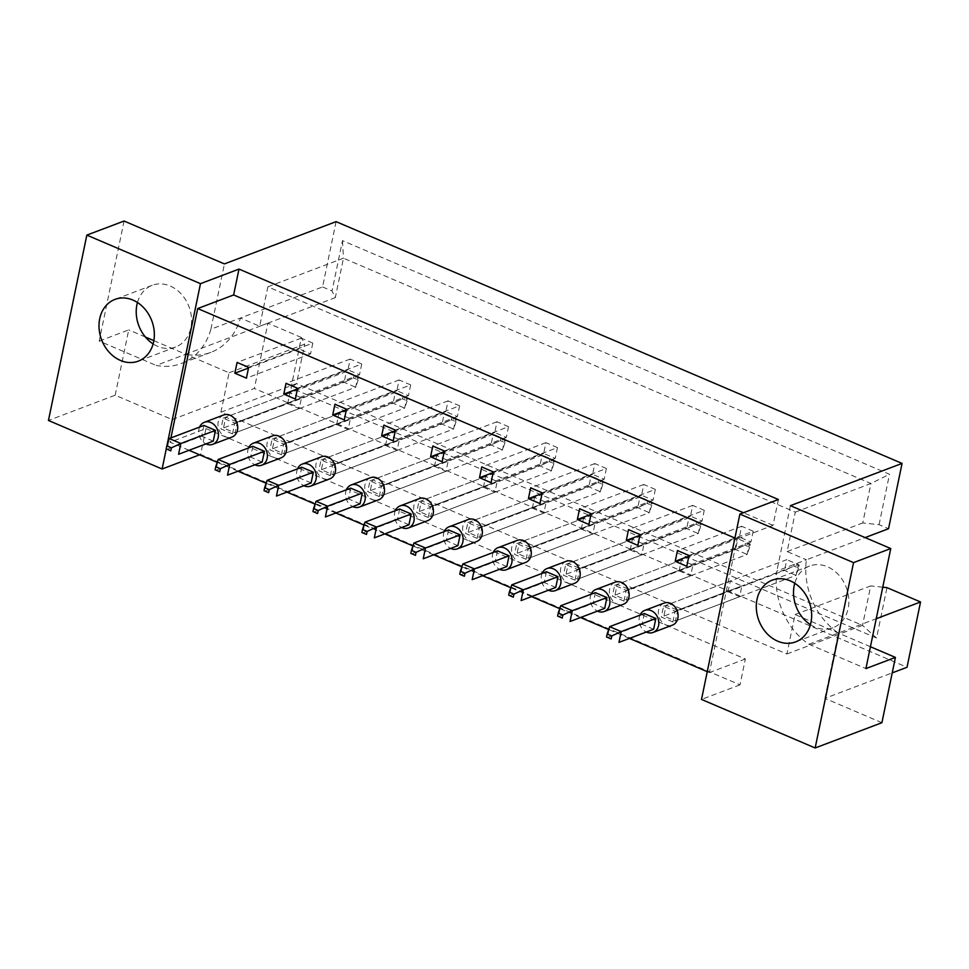 <?xml version="1.0" encoding="UTF-8"?>
<svg xmlns="http://www.w3.org/2000/svg" width="969" height="969" viewBox="0 0 969 969"><rect width="100%" height="100%" fill="white"/><g stroke="black" fill="none" stroke-linecap="round" stroke-linejoin="round"><path stroke-width="0.73" stroke-dasharray="4.84 3.63" d="M810.423 624.69A33.007 26.841 -110.7 0 0 832.868 627.803A33.007 26.841 -110.7 0 0 848.166 608.459A33.007 26.841 -110.7 0 0 838.633 574.871A33.007 26.841 -110.7 0 0 809.515 566.066A33.007 26.841 -110.7 0 0 794.75 583.265M137.453 302.498A33.007 26.841 69.3 0 1 152.218 285.298A33.007 26.841 69.3 0 1 181.336 294.104A33.007 26.841 69.3 0 1 190.869 327.692A33.007 26.841 69.3 0 1 175.583 347.035A33.007 26.841 69.3 0 1 153.126 343.922M676.822 609.864L666.115 605.298L663.886 616.066L675.441 621.008L677.428 611.439M627.888 588.958L617.18 584.392L614.952 595.172L626.519 600.102L628.493 590.533M578.953 568.064L568.258 563.486L566.029 574.266L577.585 579.208L579.559 569.639M530.031 547.158L519.323 542.592L517.095 553.36L528.65 558.301L530.637 548.733M481.096 526.264L470.389 521.685L468.16 532.466L479.716 537.395L481.702 527.839M432.162 505.358L421.467 500.791L419.226 511.559L430.793 516.501L432.768 506.932M383.227 484.452L372.532 479.885L370.303 490.665L381.859 495.595L383.845 486.026M334.305 463.557L323.598 458.979L321.369 469.759L332.924 474.701L334.911 465.132M285.37 442.651L274.675 438.085L272.434 448.853L284.002 453.795L285.976 444.226M236.436 421.745L225.741 417.179L223.512 427.959L235.067 432.889L237.054 423.32M734.926 538.037L737.094 538.97L709.429 672.583L707.249 671.662M629.438 638.414L608.665 629.547M580.504 617.519L559.731 608.641M531.569 596.613L510.808 587.747M482.647 575.707L461.874 566.841M433.712 554.813L412.939 545.935M384.778 533.907L364.017 525.041M335.855 513.013L315.082 504.134M286.921 492.107L266.148 483.24M237.986 471.2L217.226 462.334M189.052 450.306L170.035 442.179L170.907 437.927M205.973 428.577L745.367 658.993L740.013 684.853L200.619 454.437L205.973 428.577L170.035 442.179M199.614 454.812L200.619 454.437M336.086 221.647L322.568 286.945L240.421 318.038A66.013 53.67 69.3 0 1 210.915 352.328A66.013 53.67 69.3 0 1 185.733 354.254L172.216 419.565L115.19 395.207L48.45 420.461M172.216 419.565L254.362 388.472L907.032 667.278M881.899 722.717L824.885 698.358L892.219 672.874M740.013 684.853L701.508 699.424M870.428 646.735L795.064 614.54L786.889 653.978L220.92 412.213L229.084 372.774L185.733 354.254L156.215 365.434A66.013 53.67 -110.7 0 0 181.385 363.508A66.013 53.67 -110.7 0 0 210.903 329.206L240.421 318.038L259.68 326.262L267.856 286.824L795.295 512.129L787.131 551.567L806.402 559.803L776.872 570.971A66.013 53.67 -110.7 0 0 808.885 644.228L865.911 668.586M824.885 698.358L838.403 633.06A66.013 53.67 69.3 0 1 806.402 559.803L865.111 537.589M753.192 531.206L741.624 526.264L739.395 537.044L750.951 541.986L753.192 531.206L689.007 555.491M728.058 591.78L739.626 596.722L741.854 585.942L730.299 581.012L728.058 591.78L663.886 616.066M704.257 510.3L692.702 505.37L690.473 516.138L702.028 521.08L704.257 510.3L640.085 534.585M679.136 570.886L690.691 575.816L692.92 565.048L681.364 560.106L679.136 570.886L614.952 595.172M655.323 489.406L643.767 484.464L641.539 495.244L653.094 500.174L655.323 489.406L591.151 513.691M630.201 549.98L641.757 554.922L643.985 544.142L632.43 539.212L630.201 549.98L566.029 574.266M606.4 468.499L594.833 463.57L592.604 474.338L604.159 479.28L606.4 468.499L542.216 492.785M581.267 529.086L592.822 534.016L595.063 523.248L583.495 518.306L581.267 529.086L517.095 553.36M557.466 447.605L545.91 442.663L543.67 453.444L555.237 458.373L557.466 447.605L493.294 471.879M532.344 508.18L543.9 513.122L546.128 502.342L534.573 497.4L532.344 508.18L468.16 532.466M508.531 426.699L496.976 421.757L494.747 432.537L506.302 437.479L508.531 426.699L444.359 450.985M483.41 487.274L494.965 492.216L497.194 481.436L485.639 476.506L483.41 487.274L419.226 511.559M459.609 405.793L448.041 400.863L445.813 411.631L457.368 416.573L459.609 405.793L395.425 430.079M434.475 466.38L446.031 471.309L448.272 460.541L436.704 455.6L434.475 466.38L370.303 490.665M410.674 384.899L399.119 379.957L396.878 390.737L408.446 395.667L410.674 384.899L346.502 409.184M385.541 445.474L397.108 450.415L399.337 439.635L387.782 434.693L385.541 445.474L321.369 469.759M361.74 363.993L350.184 359.063L347.956 369.831L359.511 374.773L361.74 363.993L297.568 388.278M336.618 424.567L348.174 429.509L350.403 418.729L338.847 413.799L336.618 424.567L272.434 448.853M312.805 343.099L301.25 338.157L299.021 348.937L310.577 353.867L312.805 343.099L248.633 367.372M287.684 403.673L299.239 408.603L301.48 397.835L289.913 392.893L287.684 403.673L223.512 427.959M167.068 445.025L166.268 448.926M229.084 372.774L304.702 344.152L301.444 337.515L291.003 387.903L876.557 638.026L886.986 587.638M301.444 337.515L267.88 323.174L254.362 388.472M808.885 644.228L876.23 618.743M153.865 340.64L185.733 354.254L267.88 323.174M124.056 221.029L99.189 341.076L156.215 365.434M115.19 395.207L128.72 329.896L99.189 341.076M322.568 286.945L332.04 291.003L335.31 297.64L343.474 258.202L870.925 483.519L862.761 522.957L879.065 524.665L888.537 528.723M879.065 524.665L889.494 474.277L342.481 240.615L332.04 291.003M145.411 337.03L128.72 329.896M220.92 412.213L296.538 383.603L304.702 344.152M786.889 653.978L862.519 625.368L296.538 383.603L291.003 387.903M795.064 614.54L870.683 585.93L862.519 625.368L876.557 638.026M882.759 587.19L870.683 585.93M787.131 551.567L862.761 522.957M795.295 512.129L870.925 483.519L889.494 474.277M267.856 286.824L343.474 258.202L342.481 240.615M259.68 326.262L335.31 297.64M778.386 499.507L773.032 525.368L737.094 538.97M745.367 658.993L709.429 672.583M299.239 408.603L235.067 432.889M301.48 397.835L237.296 422.121L357.949 376.469L346.393 371.527L358.809 376.917L358.191 379.933L353.564 377.958L354.194 374.942M289.913 392.893L225.741 417.179M301.25 338.157L237.078 362.442M299.021 348.937L248.5 368.05M310.577 353.867L246.405 378.152M348.174 429.509L284.002 453.795M350.403 418.729L286.23 443.015L406.883 397.363L395.328 392.433L407.743 397.823L407.113 400.839L402.498 398.865L403.116 395.849M338.847 413.799L274.675 438.085M350.184 359.063L286.012 383.336M347.956 369.831L297.422 388.957M359.511 374.773L295.339 399.058M397.108 450.415L332.924 474.701M399.337 439.635L335.165 463.921L455.805 418.269L444.25 413.327L456.678 418.717L456.048 421.745L451.421 419.759L452.051 416.743M387.782 434.693L323.598 458.979M399.119 379.957L334.935 404.243M396.878 390.737L346.357 409.851M408.446 395.667L344.261 419.952M446.031 471.309L381.859 495.595M448.272 460.541L384.087 484.827L504.74 439.163L493.185 434.233L505.6 439.623L504.982 442.639L500.355 440.665L500.985 437.649M436.704 455.6L372.532 479.885M448.041 400.863L383.869 425.149M445.813 411.631L395.291 430.757M457.368 416.573L393.196 440.859M494.965 492.216L430.793 516.501M497.194 481.436L433.022 505.721L553.674 460.069L542.119 455.127L554.534 460.529L553.917 463.545L549.29 461.571L549.908 458.555M485.639 476.506L421.467 500.791M496.976 421.757L432.804 446.043M494.747 432.537L444.214 451.651M506.302 437.479L442.13 461.753M543.9 513.122L479.716 537.395M546.128 502.342L481.956 526.627L602.609 480.975L591.042 476.033L603.469 481.423L602.839 484.439L598.224 482.465L598.842 479.449M534.573 497.4L470.389 521.685M545.91 442.663L481.726 466.949M543.67 453.444L493.148 472.557M555.237 458.373L491.053 482.659M592.822 534.016L528.65 558.301M595.063 523.248L530.879 547.521L651.531 501.869L639.976 496.94L652.403 502.33L651.774 505.346L647.147 503.371L647.776 500.355M583.495 518.306L519.323 542.592M594.833 463.57L530.661 487.843M592.604 474.338L542.083 493.463M604.159 479.28L539.987 503.565M641.757 554.922L577.585 579.208M643.985 544.142L579.813 568.428L700.466 522.775L688.911 517.834L701.326 523.236L700.708 526.252L696.081 524.277L696.699 521.249M632.43 539.212L568.258 563.486M643.767 484.464L579.595 508.749M641.539 495.244L591.005 514.357M653.094 500.174L588.922 524.459M690.691 575.816L626.519 600.102M692.92 565.048L628.748 589.334L749.4 543.682L737.833 538.74L750.26 544.13L749.631 547.146L745.016 545.172L745.633 542.155M681.364 560.106L617.18 584.392M692.702 505.37L628.518 529.655M690.473 516.138L639.94 535.263M702.028 521.08L637.844 545.365M739.626 596.722L675.441 621.008M741.854 585.942L677.67 610.228L798.323 564.576L786.767 559.646L799.195 565.036L798.565 568.052L793.938 566.078L794.568 563.062M730.299 581.012L666.115 605.298M741.624 526.264L677.452 550.549M739.395 537.044L688.874 556.158M750.951 541.986L686.779 566.271M790.401 505.673L776.872 570.971M210.903 329.206L224.42 263.907M773.032 525.368L743.441 512.734M199.614 427.063A11.785 9.581 -110.7 0 0 198.948 429.182A11.785 9.581 -110.7 0 0 205.973 443.899M223.669 414.986A11.785 9.581 -110.7 0 0 218.207 421.89A11.785 9.581 -110.7 0 0 221.61 433.894A11.785 9.581 -110.7 0 0 232.003 437.031M203.926 425.439L201.685 436.207L167.031 449.325L169.26 438.545M213.253 441.149L201.685 436.207M232.499 433.87L234.728 423.09L223.173 418.148L220.944 428.928L232.499 433.87L355.72 387.237L357.949 376.469L358.809 376.917M223.173 418.148L346.393 371.527L344.165 382.307L353.564 377.958M358.191 379.933L355.72 387.237L344.165 382.307L220.944 428.928M234.728 423.09L236.69 422.351M248.536 447.969A11.785 9.581 -110.7 0 0 247.882 450.076A11.785 9.581 -110.7 0 0 254.908 464.805M272.592 435.88A11.785 9.581 -110.7 0 0 267.141 442.797A11.785 9.581 -110.7 0 0 270.545 454.788A11.785 9.581 -110.7 0 0 280.937 457.937M252.848 446.334L250.62 457.114L215.966 470.231L218.195 459.451M262.175 462.056L250.62 457.114M281.434 454.764L283.663 443.996L272.107 439.054L269.866 449.834L281.434 454.764L404.654 408.143L406.883 397.363L407.743 397.823M272.107 439.054L395.328 392.433L393.087 403.201L402.498 398.865M407.113 400.839L404.654 408.143L393.087 403.201L269.866 449.834M283.663 443.996L285.625 443.245M297.471 468.875A11.785 9.581 -110.7 0 0 296.817 470.982A11.785 9.581 -110.7 0 0 303.842 485.699M321.526 456.787A11.785 9.581 -110.7 0 0 316.064 463.691A11.785 9.581 -110.7 0 0 319.467 475.694A11.785 9.581 -110.7 0 0 329.872 478.831M301.783 467.24L299.554 478.02L264.9 491.126L267.129 480.358M311.11 482.95L299.554 478.02M330.356 475.67L332.597 464.89L321.03 459.96L318.801 470.728L330.356 475.67L453.577 429.037L455.805 418.269L456.678 418.717M321.03 459.96L444.25 413.327L442.021 424.107L451.421 419.759M456.048 421.745L453.577 429.037L442.021 424.107L318.801 470.728M332.597 464.89L334.559 464.151M395.328 510.675A11.785 9.581 -110.7 0 0 394.674 512.783A11.785 9.581 -110.7 0 0 401.699 527.511M419.383 498.587A11.785 9.581 -110.7 0 0 413.933 505.503A11.785 9.581 -110.7 0 0 417.336 517.494A11.785 9.581 -110.7 0 0 427.729 520.644M399.64 509.04L397.411 519.82L362.757 532.926L364.986 522.158M408.966 524.75L397.411 519.82M428.225 517.47L430.454 506.69L418.899 501.76L416.67 512.528L428.225 517.47L551.446 470.849L553.674 460.069L554.534 460.529M418.899 501.76L542.119 455.127L539.878 465.907L549.29 461.571M553.917 463.545L551.446 470.849L539.878 465.907L416.67 512.528M430.454 506.69L432.416 505.951M493.197 552.475A11.785 9.581 -110.7 0 0 492.531 554.583A11.785 9.581 -110.7 0 0 499.568 569.312M517.252 540.387A11.785 9.581 -110.7 0 0 511.789 547.303A11.785 9.581 -110.7 0 0 515.193 559.295A11.785 9.581 -110.7 0 0 525.598 562.444M497.509 550.84L495.268 561.62L460.614 574.738L462.855 563.958M506.835 566.562L495.268 561.62M526.082 559.27L528.311 548.502L516.756 543.561L514.527 554.341L526.082 559.27L649.303 512.649L651.531 501.869L652.403 502.33M516.756 543.561L639.976 496.94L637.747 507.708L647.147 503.371M651.774 505.346L649.303 512.649L637.747 507.708L514.527 554.341M528.311 548.502L530.285 547.751M591.054 594.276A11.785 9.581 -110.7 0 0 590.4 596.395A11.785 9.581 -110.7 0 0 597.425 611.112M615.109 582.199A11.785 9.581 -110.7 0 0 609.646 589.104A11.785 9.581 -110.7 0 0 613.05 601.107A11.785 9.581 -110.7 0 0 623.455 604.244M595.366 592.653L593.137 603.421L558.483 616.538L560.712 605.758M604.692 608.362L593.137 603.421M623.951 601.071L626.18 590.303L614.625 585.361L612.384 596.141L623.951 601.071L747.16 554.45L749.4 543.682L750.26 544.13M614.625 585.361L737.833 538.74L735.604 549.52L745.016 545.172M749.631 547.146L747.16 554.45L735.604 549.52L612.384 596.141M626.18 590.303L628.142 589.564M346.405 489.769A11.785 9.581 -110.7 0 0 345.739 491.889A11.785 9.581 -110.7 0 0 352.777 506.605M370.461 477.693A11.785 9.581 -110.7 0 0 364.998 484.597A11.785 9.581 -110.7 0 0 368.402 496.588A11.785 9.581 -110.7 0 0 378.806 499.738M350.717 488.146L348.477 498.914L313.823 512.032L316.064 501.252M360.044 503.856L348.477 498.914M379.291 496.564L381.52 485.796L369.964 480.854L367.736 491.634L379.291 496.564L502.511 449.943L504.74 439.163L505.6 439.623M369.964 480.854L493.185 434.233L490.956 445.001L500.355 440.665M504.982 442.639L502.511 449.943L490.956 445.001L367.736 491.634M381.52 485.796L383.482 485.045M444.262 531.581A11.785 9.581 -110.7 0 0 443.608 533.689A11.785 9.581 -110.7 0 0 450.633 548.406M468.318 519.493A11.785 9.581 -110.7 0 0 462.855 526.397A11.785 9.581 -110.7 0 0 466.259 538.401A11.785 9.581 -110.7 0 0 476.663 541.538M448.574 529.946L446.346 540.714L411.692 553.832L413.92 543.052M457.901 545.656L446.346 540.714M477.16 538.376L479.389 527.596L467.821 522.654L465.592 533.434L477.16 538.376L600.368 491.743L602.609 480.975L603.469 481.423M467.821 522.654L591.042 476.033L588.813 486.813L598.224 482.465M602.839 484.439L600.368 491.743L588.813 486.813L465.592 533.434M479.389 527.596L481.351 526.857M542.119 573.382A11.785 9.581 -110.7 0 0 541.465 575.489A11.785 9.581 -110.7 0 0 548.49 590.206M566.175 561.293A11.785 9.581 -110.7 0 0 560.724 568.209A11.785 9.581 -110.7 0 0 564.128 580.201A11.785 9.581 -110.7 0 0 574.52 583.338M546.431 571.746L544.203 582.526L509.549 595.632L511.777 584.864M555.758 587.456L544.203 582.526M575.017 580.177L577.245 569.397L565.69 564.467L563.461 575.235L575.017 580.177L698.237 533.556L700.466 522.775L701.326 523.236M565.69 564.467L688.911 517.834L686.67 528.614L696.081 524.277M700.708 526.252L698.237 533.556L686.67 528.614L563.461 575.235M577.245 569.397L579.208 568.658M639.988 615.182A11.785 9.581 -110.7 0 0 639.334 617.289A11.785 9.581 -110.7 0 0 646.359 632.018M664.044 603.093A11.785 9.581 -110.7 0 0 658.581 610.01A11.785 9.581 -110.7 0 0 661.984 622.001A11.785 9.581 -110.7 0 0 672.389 625.15M644.3 613.547L642.072 624.327L607.406 637.445L609.646 626.664M653.627 629.269L642.072 624.327M672.874 621.977L675.114 611.197L663.547 606.267L661.318 617.035L672.874 621.977L796.094 575.356L798.323 564.576L799.195 565.036M663.547 606.267L786.767 559.646L784.539 570.414L793.938 566.078M798.565 568.052L796.094 575.356L784.539 570.414L661.318 617.035M675.114 611.197L677.077 610.458M832.868 627.803L795.646 641.89M175.583 347.035L138.361 361.122M210.915 352.328L181.385 363.508M152.218 285.298L114.996 299.385M809.515 566.066L772.293 580.152"/><path stroke-width="1.45" d="M756.995 599.508A33.007 26.841 -110.7 0 0 766.527 633.096A33.007 26.841 -110.7 0 0 795.646 641.89A33.007 26.841 -110.7 0 0 810.944 622.546A33.007 26.841 -110.7 0 0 801.411 588.958A33.007 26.841 -110.7 0 0 772.293 580.152A33.007 26.841 -110.7 0 0 756.995 599.508M794.75 583.265A33.007 26.841 -110.7 0 0 794.229 585.421A33.007 26.841 -110.7 0 0 810.423 624.69M99.71 318.728A33.007 26.841 -110.7 0 0 109.243 352.316A33.007 26.841 -110.7 0 0 138.361 361.122A33.007 26.841 -110.7 0 0 153.647 341.766A33.007 26.841 -110.7 0 0 144.115 308.178A33.007 26.841 -110.7 0 0 114.996 299.385A33.007 26.841 -110.7 0 0 99.71 318.728M153.126 343.922A33.007 26.841 69.3 0 1 136.932 304.641A33.007 26.841 69.3 0 1 137.453 302.498M677.452 550.549L675.223 561.33L686.779 566.271L689.007 555.491L677.452 550.549M677.428 611.439L677.67 610.228L676.822 609.864M628.518 529.655L626.289 540.423L637.844 545.365L640.085 534.585L628.518 529.655M628.493 590.533L628.748 589.334L627.888 588.958M579.595 508.749L577.354 519.529L588.922 524.459L591.151 513.691L579.595 508.749M579.559 569.639L579.813 568.428L578.953 568.064M530.661 487.843L528.432 498.623L539.987 503.565L542.216 492.785L530.661 487.843M530.637 548.733L530.879 547.521L530.031 547.158M481.726 466.949L479.498 477.717L491.053 482.659L493.294 471.879L481.726 466.949M481.702 527.839L481.956 526.627L481.096 526.264M432.804 446.043L430.563 456.823L442.13 461.753L444.359 450.985L432.804 446.043M432.768 506.932L433.022 505.721L432.162 505.358M383.869 425.149L381.641 435.917L393.196 440.859L395.425 430.079L383.869 425.149M383.845 486.026L384.087 484.827L383.227 484.452M334.935 404.243L332.706 415.023L344.261 419.952L346.502 409.184L334.935 404.243M334.911 465.132L335.165 463.921L334.305 463.557M286.012 383.336L283.772 394.117L295.339 399.058L297.568 388.278L286.012 383.336M285.976 444.226L286.23 443.015L285.37 442.651M237.078 362.442L234.849 373.21L246.405 378.152L248.633 367.372L237.078 362.442M237.054 423.32L237.296 422.121L236.436 421.745M707.249 671.662L629.438 638.414M608.665 629.547L580.504 617.519M559.731 608.641L531.569 596.613M510.808 587.747L482.647 575.707M461.874 566.841L433.712 554.813M412.939 545.935L384.778 533.907M364.017 525.041L335.855 513.013M315.082 504.134L286.921 492.107M266.148 483.24L237.986 471.2M217.226 462.334L189.052 450.306M743.441 512.734L233.638 294.951L197.7 308.554L734.926 538.037M197.7 308.554L170.907 437.927M166.268 448.926L162.114 469.008L199.614 454.812M162.114 469.008L48.45 420.461L86.835 235.116L200.486 283.663L238.992 269.091L778.386 499.507L739.88 514.079L853.544 562.626L815.159 747.971L701.508 699.424L739.88 514.079M892.219 672.874L907.032 667.278L920.55 601.967L886.986 587.638L882.759 587.19M870.428 646.735L895.429 657.418L881.899 722.717L815.159 747.971M895.429 657.418L865.911 668.586L890.765 548.539L853.544 562.626M890.765 548.539L790.401 505.673L902.066 463.412L336.086 221.647L224.42 263.907L124.056 221.029L86.835 235.116M200.486 283.663L167.068 445.025M876.23 618.743L920.55 601.967M865.111 537.589L888.537 528.723L902.066 463.412M153.865 340.64L145.411 337.03M233.638 294.951L238.992 269.091M248.5 368.05L234.849 373.21M297.422 388.957L283.772 394.117M346.357 409.851L332.706 415.023M395.291 430.757L381.641 435.917M444.214 451.651L430.563 456.823M493.148 472.557L479.498 477.717M542.083 493.463L528.432 498.623M591.005 514.357L577.354 519.529M639.94 535.263L626.289 540.423M688.874 556.158L675.223 561.33M205.973 443.899A11.785 9.581 -110.7 0 0 212.756 444.323A11.785 9.581 -110.7 0 0 218.219 437.407A11.785 9.581 -110.7 0 0 214.815 425.415A11.785 9.581 -110.7 0 0 204.411 422.266A11.785 9.581 -110.7 0 0 199.614 427.063M212.756 444.323L232.003 437.031A11.785 9.581 -110.7 0 0 237.466 430.127A11.785 9.581 -110.7 0 0 234.062 418.123A11.785 9.581 -110.7 0 0 223.669 414.986L204.411 422.266M203.926 425.439L169.26 438.545L180.828 443.487L215.481 430.369L203.926 425.439M171.416 447.823L166.801 445.849L166.171 448.865L170.798 450.839L171.416 447.823L180.828 443.487L178.587 454.267L213.253 441.149L215.481 430.369M170.798 450.839L166.171 448.865M166.801 445.849L169.26 438.545M236.69 422.351L237.296 422.121M254.908 464.805A11.785 9.581 -110.7 0 0 261.691 465.217A11.785 9.581 -110.7 0 0 267.141 458.313A11.785 9.581 -110.7 0 0 263.738 446.309A11.785 9.581 -110.7 0 0 253.345 443.172A11.785 9.581 -110.7 0 0 248.536 447.969M261.691 465.217L280.937 457.937A11.785 9.581 -110.7 0 0 286.4 451.021A11.785 9.581 -110.7 0 0 282.996 439.03A11.785 9.581 -110.7 0 0 272.592 435.88L253.345 443.172M252.848 446.334L218.195 459.451L229.75 464.393L264.404 451.275L252.848 446.334M220.351 468.73L215.724 466.755L215.106 469.771L219.721 471.746L220.351 468.73L229.75 464.393L227.521 475.161L262.175 462.056L264.404 451.275M219.721 471.746L215.106 469.771M215.724 466.755L218.195 459.451M285.625 443.245L286.23 443.015M303.842 485.699A11.785 9.581 -110.7 0 0 310.613 486.123A11.785 9.581 -110.7 0 0 316.076 479.207A11.785 9.581 -110.7 0 0 312.672 467.215A11.785 9.581 -110.7 0 0 302.28 464.066A11.785 9.581 -110.7 0 0 297.471 468.875M310.613 486.123L329.872 478.831A11.785 9.581 -110.7 0 0 335.335 471.927A11.785 9.581 -110.7 0 0 331.931 459.924A11.785 9.581 -110.7 0 0 321.526 456.787L302.28 464.066M301.783 467.24L267.129 480.358L278.684 485.287L313.338 472.182L301.783 467.24M269.285 489.636L264.658 487.661L264.028 490.677L268.655 492.652L269.285 489.636L278.684 485.287L276.456 496.067L311.11 482.95L313.338 472.182M268.655 492.652L264.028 490.677M264.658 487.661L267.129 480.358M334.559 464.151L335.165 463.921M401.699 527.511A11.785 9.581 -110.7 0 0 408.482 527.923A11.785 9.581 -110.7 0 0 413.945 521.019A11.785 9.581 -110.7 0 0 410.529 509.016A11.785 9.581 -110.7 0 0 400.136 505.879A11.785 9.581 -110.7 0 0 395.328 510.675M408.482 527.923L427.729 520.644A11.785 9.581 -110.7 0 0 433.191 513.727A11.785 9.581 -110.7 0 0 429.788 501.736A11.785 9.581 -110.7 0 0 419.383 498.587L400.136 505.879M399.64 509.04L364.986 522.158L376.541 527.088L411.207 513.982L399.64 509.04M367.142 531.436L362.515 529.462L361.897 532.478L366.512 534.452L367.142 531.436L376.541 527.088L374.313 537.868L408.966 524.75L411.207 513.982M366.512 534.452L361.897 532.478M362.515 529.462L364.986 522.158M432.416 505.951L433.022 505.721M499.568 569.312A11.785 9.581 -110.7 0 0 506.339 569.724A11.785 9.581 -110.7 0 0 511.802 562.819A11.785 9.581 -110.7 0 0 508.398 550.816A11.785 9.581 -110.7 0 0 497.993 547.679A11.785 9.581 -110.7 0 0 493.197 552.475M506.339 569.724L525.598 562.444A11.785 9.581 -110.7 0 0 531.048 555.528A11.785 9.581 -110.7 0 0 527.645 543.536A11.785 9.581 -110.7 0 0 517.252 540.387L497.993 547.679M497.509 550.84L462.855 563.958L474.41 568.9L509.064 555.782L497.509 550.84M464.999 573.236L460.384 571.262L459.754 574.278L464.381 576.252L464.999 573.236L474.41 568.9L472.182 579.668L506.835 566.562L509.064 555.782M464.381 576.252L459.754 574.278M460.384 571.262L462.855 563.958M597.425 611.112A11.785 9.581 -110.7 0 0 604.196 611.524A11.785 9.581 -110.7 0 0 609.658 604.62A11.785 9.581 -110.7 0 0 606.255 592.628A11.785 9.581 -110.7 0 0 595.862 589.479A11.785 9.581 -110.7 0 0 591.054 594.276M604.196 611.524L623.455 604.244A11.785 9.581 -110.7 0 0 628.917 597.34A11.785 9.581 -110.7 0 0 625.514 585.337A11.785 9.581 -110.7 0 0 615.109 582.199L595.862 589.479M595.366 592.653L560.712 605.758L572.267 610.7L606.921 597.582L595.366 592.653M562.868 615.036L558.241 613.062L557.611 616.078L562.238 618.052L562.868 615.036L572.267 610.7L570.038 621.48L604.692 608.362L606.921 597.582M562.238 618.052L557.611 616.078M558.241 613.062L560.712 605.758M628.142 589.564L628.748 589.334M352.777 506.605A11.785 9.581 -110.7 0 0 359.547 507.017A11.785 9.581 -110.7 0 0 365.01 500.113A11.785 9.581 -110.7 0 0 361.607 488.122A11.785 9.581 -110.7 0 0 351.202 484.972A11.785 9.581 -110.7 0 0 346.405 489.769M359.547 507.017L378.806 499.738A11.785 9.581 -110.7 0 0 384.257 492.821A11.785 9.581 -110.7 0 0 380.853 480.83A11.785 9.581 -110.7 0 0 370.461 477.693L351.202 484.972M350.717 488.146L316.064 501.252L327.619 506.193L362.273 493.076L350.717 488.146M318.207 510.53L313.593 508.555L312.963 511.571L317.59 513.546L318.207 510.53L327.619 506.193L325.39 516.962L360.044 503.856L362.273 493.076M317.59 513.546L312.963 511.571M313.593 508.555L316.064 501.252M383.482 485.045L384.087 484.827M450.633 548.406A11.785 9.581 -110.7 0 0 457.404 548.829A11.785 9.581 -110.7 0 0 462.867 541.913A11.785 9.581 -110.7 0 0 459.463 529.922A11.785 9.581 -110.7 0 0 449.071 526.773A11.785 9.581 -110.7 0 0 444.262 531.581M457.404 548.829L476.663 541.538A11.785 9.581 -110.7 0 0 482.126 534.634A11.785 9.581 -110.7 0 0 478.722 522.63A11.785 9.581 -110.7 0 0 468.318 519.493L449.071 526.773M448.574 529.946L413.92 543.052L425.476 547.994L460.13 534.876L448.574 529.946M416.076 552.33L411.45 550.356L410.82 553.372L415.447 555.358L416.076 552.33L425.476 547.994L423.247 558.774L457.901 545.656L460.13 534.876M415.447 555.358L410.82 553.372M411.45 550.356L413.92 543.052M481.351 526.857L481.956 526.627M548.49 590.206A11.785 9.581 -110.7 0 0 555.273 590.63A11.785 9.581 -110.7 0 0 560.736 583.713A11.785 9.581 -110.7 0 0 557.332 571.722A11.785 9.581 -110.7 0 0 546.928 568.585A11.785 9.581 -110.7 0 0 542.119 573.382M555.273 590.63L574.52 583.338A11.785 9.581 -110.7 0 0 579.983 576.434A11.785 9.581 -110.7 0 0 576.579 564.442A11.785 9.581 -110.7 0 0 566.175 561.293L546.928 568.585M546.431 571.746L511.777 584.864L523.345 589.794L557.999 576.688L546.431 571.746M513.933 594.142L509.306 592.168L508.689 595.184L513.304 597.158L513.933 594.142L523.345 589.794L521.104 600.574L555.758 587.456L557.999 576.688M513.304 597.158L508.689 595.184M509.306 592.168L511.777 584.864M579.208 568.658L579.813 568.428M646.359 632.018A11.785 9.581 -110.7 0 0 653.13 632.43A11.785 9.581 -110.7 0 0 658.593 625.526A11.785 9.581 -110.7 0 0 655.189 613.522A11.785 9.581 -110.7 0 0 644.785 610.385A11.785 9.581 -110.7 0 0 639.988 615.182M653.13 632.43L672.389 625.15A11.785 9.581 -110.7 0 0 677.84 618.234A11.785 9.581 -110.7 0 0 674.436 606.243A11.785 9.581 -110.7 0 0 664.044 603.093L644.785 610.385M644.3 613.547L609.646 626.664L621.202 631.606L655.856 618.488L644.3 613.547M611.79 635.943L607.175 633.968L606.546 636.984L611.173 638.959L611.79 635.943L621.202 631.606L618.973 642.374L653.627 629.269L655.856 618.488M611.173 638.959L606.546 636.984M607.175 633.968L609.646 626.664"/></g></svg>
